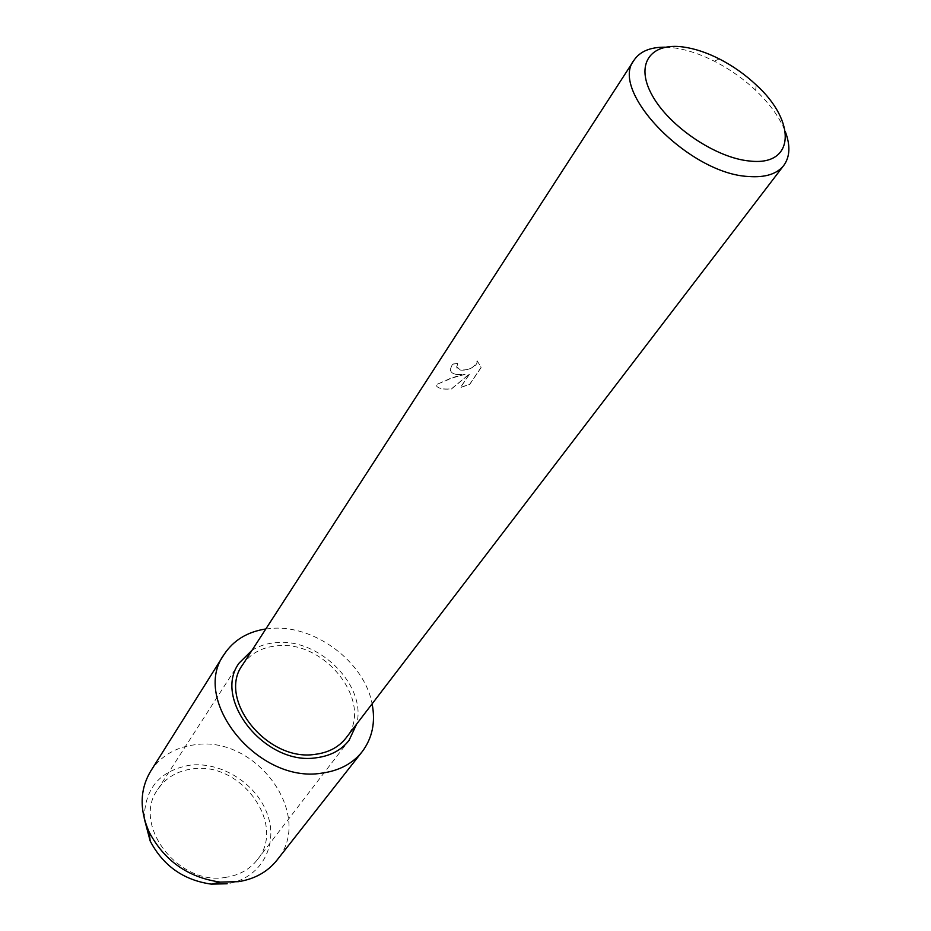 <?xml version="1.0" encoding="UTF-8"?>
<svg xmlns="http://www.w3.org/2000/svg" width="931" height="931" viewBox="0 0 931 931"><rect width="100%" height="100%" fill="white"/><g stroke="black" fill="none" stroke-linecap="round" stroke-linejoin="round"><path stroke-width="0.7" stroke-dasharray="4.66 3.49" d="M457.226 374.495L464.976 374.285L455.864 376.531L435.871 384.782C436.872 387.692 440.77 389.111 447.567 389.042L451.407 388.867L469.643 373.773L460.484 387.424L469.713 384.259L481.141 367.314L477.196 360.879C474.775 367.466 469.131 370.48 460.263 369.91L456.714 366.686L457.889 363.334L452.315 364.137L450.313 369.479C450.406 372.284 452.71 373.948 457.226 374.495M665.456 47.202L673.951 47.865C686.752 49.622 700.205 54.068 714.321 61.19C729.485 68.952 743.275 78.669 755.693 90.33C769.949 103.935 779.829 117.69 785.322 131.62M242.537 664.943C250.299 653.574 261.844 647.196 277.182 645.823C325.792 639.865 374.728 703.789 346.088 737.887M477.242 360.995L481.199 367.431L469.759 384.363L460.531 387.54L469.69 373.878L451.454 388.983C442.469 389.693 437.291 388.343 435.917 384.899L449.917 378.603L465.023 374.39C455.899 375.507 451.011 373.913 450.36 369.584L452.361 364.242L457.936 363.439L456.76 366.791C456.295 373.599 477.754 369.363 477.242 360.995L477.196 360.879M226.408 877.246C179.02 886.696 131.457 824.878 157.676 789.569C165.695 777.734 177.332 770.845 192.577 768.901C240.838 761.186 286.969 824.435 257.317 859.755C249.834 869.275 239.535 875.105 226.408 877.246M251.998 650.315C259.004 645.905 267.022 643.344 276.065 642.623C319.135 637.851 367 685.658 356.666 724.05M144.247 818.5C144.771 788.173 160.085 770.391 190.192 765.154C222.125 761.442 257.771 784.647 267.849 815.614C278.404 846.512 260.145 878.899 227.187 883.752M150.671 771.194C160.865 755.879 175.773 747.046 195.394 744.695C256.537 735.409 314.946 815.614 276.973 860.163M265.812 628.972L271.084 628.413C314.387 624.433 364.417 661.72 372.109 703.848M719.256 58.897L714.321 61.19M756.181 84.907L755.693 90.33M157.676 789.569L239.186 663M257.317 859.755L349.044 740.378"/><path stroke-width="1.4" d="M785.322 131.62C790.524 145.539 790.012 156.804 783.786 165.427C776.978 174.027 765.282 177.716 748.687 176.506C689.08 174.004 608.548 90.644 634.151 60.026C640.167 51.263 650.594 46.992 665.456 47.202M783.786 165.427L346.088 737.887C338.837 747.151 328.538 752.632 315.213 754.331C267.29 762.163 216.853 698.96 242.537 664.943L634.151 60.026M683.307 47.004C694.677 48.575 706.664 52.543 719.256 58.897C732.778 65.833 745.091 74.515 756.181 84.907C796.447 121.263 795.272 166.265 749.99 161.051C716.556 158.305 669.529 126.837 652.328 95.602C634.628 64.32 650.303 42.302 683.307 47.004M356.666 724.05L349.044 740.378C341.363 750.153 330.482 755.937 316.412 757.753C265.591 766.108 212.035 699.1 239.186 663L251.998 650.315M227.187 883.752L211.36 884.136C183.628 880.202 163.239 865.842 150.194 841.054L144.247 818.5M372.109 703.848C375.67 722.177 372.342 738.155 362.112 751.771L276.973 860.163C267.651 871.812 254.85 878.969 238.592 881.657L220.251 882.099C188.027 877.491 164.321 860.791 149.123 832C139.347 809.644 139.859 789.372 150.671 771.194L224.057 654.528C233.437 640.319 247.355 631.8 265.812 628.972M362.112 751.771C352.558 763.699 339.117 770.81 321.8 773.137C258.085 784.007 190.436 699.926 224.057 654.528M211.36 884.136L220.251 882.099M150.194 841.054L149.123 832"/></g></svg>

